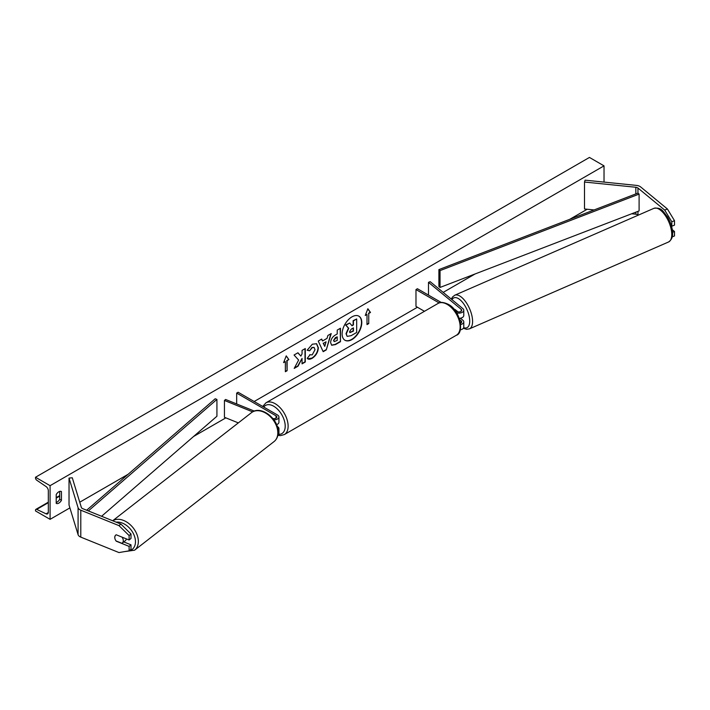 <?xml version="1.0" encoding="UTF-8"?>
<svg xmlns="http://www.w3.org/2000/svg" width="710" height="710" viewBox="0 0 710 710"><rect width="100%" height="100%" fill="white"/><g stroke="black" fill="none" stroke-linecap="round" stroke-linejoin="round"><path stroke-width="1.06" d="M667.409 208.997L674.5 220.686L671.802 221.777L664.702 210.089L667.409 208.997L640.668 186.952A6.594 3.807 0 0 0 639.923 186.446A6.594 3.807 0 0 0 636.409 185.39L585.076 180.162L584.507 182.035L584.507 208.971L594.119 209.947M638.21 215.183L637.962 214.979A3.301 1.908 0 0 0 637.589 214.722A3.301 1.908 0 0 0 635.832 214.198L631.678 213.772M664.702 210.089L637.962 188.043A3.301 1.908 0 0 0 637.589 187.795A3.301 1.908 0 0 0 635.832 187.262L584.507 182.035M674.5 220.686L674.5 225.123L671.802 226.215L671.802 221.777M672.281 236.847L674.5 235.951L674.5 231.513L672.317 229.712M672.601 232.285L674.5 231.513M116.378 541.064L116.236 541.189A5.156 3.443 50.5 0 1 114.763 537.39A5.156 3.443 50.5 0 1 115.703 535.118A5.156 3.443 50.5 0 1 116.236 534.79L129.113 539.99L129.113 535.562L131.004 534L131.004 538.437L129.113 539.99M131.004 534L120.877 524.069L118.978 525.631L80.789 510.188A6.594 3.807 180 0 1 79.91 509.762A6.594 3.807 180 0 1 78.082 507.73L69.03 478.096L69.03 505.032L78.082 534.666A6.594 3.807 180 0 0 79.91 536.698A6.594 3.807 180 0 0 80.789 537.124L118.978 552.566L129.113 550.827L129.113 546.389L116.236 541.189M120.877 524.069L82.688 508.635A3.301 1.908 180 0 1 82.245 508.422A3.301 1.908 180 0 1 81.331 507.401L72.278 477.768L69.03 478.096M129.113 550.827L131.004 549.265L131.004 544.827L123.762 541.908M131.004 544.827L129.113 546.389M118.978 525.631L129.113 535.562M272.889 418.536A2.884 1.668 180 0 0 276.873 417.001A2.884 1.668 180 0 0 276.03 415.82L236.67 393.091L238.125 392.248L277.486 414.977A4.952 2.858 180 0 1 278.941 417.001A4.952 2.858 180 0 1 273.891 419.85M278.941 417.001L278.941 422.21A4.952 2.858 180 0 1 276.572 424.651M254.349 411.09L225.62 399.473L224.44 400.449L224.44 417.285L238.32 422.894M252.653 411.862L224.44 400.449M278.063 430.233A4.952 2.858 0 0 0 278.941 428.609L278.941 433.828A4.952 2.858 180 0 1 277.77 435.674M236.67 393.091L236.67 403.946M277.228 426.444L277.486 426.595A4.952 2.858 0 0 1 278.941 428.609M457.95 311.867L455.066 309.48A5.156 2.414 -112 0 0 455.057 309.489A5.156 2.414 -112 0 0 454.853 309.595A5.156 2.316 -113.6 0 0 454.515 309.853M459.299 318.337A4.952 2.858 0 0 0 463.781 315.497L463.781 310.279A4.952 2.858 0 0 0 462.884 308.637L430.18 281.666L428.485 282.349L428.485 295.111M456.619 312.835A4.952 2.858 0 0 0 463.781 310.279M454.924 310.377L456.796 311.459A2.884 1.668 0 0 0 459.938 311.814A2.884 1.668 0 0 0 461.722 310.279A2.884 1.668 0 0 0 461.198 309.32L428.485 282.349M460.266 329.848A4.952 2.858 0 0 0 463.781 327.115L463.781 321.896A4.952 2.858 180 0 1 460.692 324.541M441.238 302.469L417.436 288.73L415.98 289.573L415.98 306.409L424.447 311.299M463.781 321.896A4.952 2.858 180 0 0 462.884 320.254L460.55 318.328M459.76 319.757L461.198 320.938A2.884 1.668 180 0 1 461.722 321.896A2.884 1.668 180 0 1 460.541 323.236M415.98 289.573L439.135 302.939M457.453 311.743L454.95 309.533M460.976 318.142A5.156 2.316 -113.6 0 0 461.074 318.107L462.423 317.512A5.156 2.316 -113.6 0 0 462.893 317.13M459.459 318.808L461.163 318.062A5.156 2.316 -113.6 0 1 461.074 318.107M351.956 339.575A13.907 8.032 120 0 0 361.035 327.319A13.907 8.032 120 0 0 358.905 316.181A13.907 8.032 120 0 0 351.956 316.864A13.907 8.032 120 0 0 342.868 329.12A13.907 8.032 120 0 0 344.998 340.267A13.907 8.032 120 0 0 351.956 339.575M344.856 340.179A13.907 8.032 120 0 0 351.663 339.407A13.907 8.032 120 0 0 360.707 327.283A13.907 8.032 120 0 0 358.763 316.092M56.197 494.595A5.156 2.973 -60 0 1 58.823 491.79A5.156 2.973 -60 0 1 61.397 491.533A5.156 2.973 -60 0 1 61.45 491.568L61.45 500.319A5.156 2.973 -60 0 1 56.25 503.372A5.156 2.973 -60 0 1 56.197 503.346L56.197 494.595M309.684 354.752L312.231 354.858L315.018 349.693L314.113 347.465L312.231 347.66L309.595 350.82L307.164 350.225L312.329 344.199L316.616 343.738L318.346 347.731C318.062 352.195 316.012 355.71 312.196 358.284C309.871 359.517 308.229 359.535 307.252 358.328L309.924 354.938M307.918 358.852L307.252 358.328M330.62 342.646L330.62 342.611C330.842 339.273 332.52 336.691 335.635 334.863L337.232 333.94L337.232 330.088L340.472 328.224L340.472 341.696L335.466 344.581L331.694 345.246L330.62 342.646M298.626 360.059L294.206 368.401L298.04 366.191L302.052 358.408L302.052 363.866L305.291 362.002L305.291 348.539L302.052 350.403L302.052 353.882L300.871 356.092L297.943 352.781L294.055 355.018L298.626 360.059M50.082 485.675L50.082 519.338L35.5 510.925L35.5 510.215A1.855 1.074 60 0 1 35.882 509.363A1.855 1.074 60 0 1 36.689 509.398L46.079 513.818A3.506 2.023 -120 0 0 47.605 513.871A3.506 2.023 -120 0 0 48.324 512.265L48.324 490.725A3.506 2.023 -120 0 0 46.079 486.572L36.689 480.164A1.855 1.074 60 0 1 35.5 477.963L35.5 477.253L50.082 485.675L604.024 165.856L604.024 182.088M50.082 519.338L69.9 507.89M79.742 502.21L128.111 474.289M193.582 436.49L225.851 417.853M254.162 401.514L417.436 307.244M443.173 292.387L475.097 273.954M569.731 219.319L587.188 209.246M368.747 313.474L370.496 312.462L367.869 308.735L365.251 315.497L366.999 314.486L366.999 324.585L368.747 323.574L368.747 313.474L368.747 323.574M283.609 362.624L286.236 355.861L288.863 359.597L287.106 360.609L287.106 370.709L285.358 371.72L285.358 361.621L283.609 362.624M322.535 340.969L327.053 338.359L327.878 335.493L331.206 333.567L326.272 349.897L323.183 351.69L318.249 341.057L321.692 339.069L322.535 340.969L321.515 339.167M59.702 491.409L59.702 499.308A5.156 2.973 -60 0 1 56.197 502.494M35.5 477.253L589.451 157.434L604.024 165.856M59.702 499.308L61.45 500.319M349.666 323.032L345.637 325.02L348.424 328.118L346.018 333.647L347.057 336.229L346.311 333.815L348.716 328.286L345.93 325.189L349.666 323.032L352.018 325.757L353.438 324.94L353.438 320.849L356.677 318.976L356.677 332.475L351.148 335.661L347.288 336.363M351.823 325.535L353.145 324.772L353.145 320.68L356.677 318.976M368.454 323.405L366.999 324.248M365.41 315.062L366.999 314.486M368.454 313.305L370.203 312.293L367.807 308.894M286.174 356.021L288.863 359.597M288.571 359.429L287.106 360.609M286.822 360.44L287.106 370.709M285.358 371.383L286.822 370.54M283.778 362.189L285.358 361.621M300.871 356.092L297.845 352.834M302.052 363.529L304.998 361.834L304.998 348.708M294.464 367.913L297.747 366.023L302.052 358.408M333.851 340.605L334.241 341.59L337.232 340.427L337.232 336.859L333.558 340.436L334.108 341.483M333.558 340.436L335.413 337.578L337.232 336.859M340.179 328.393L340.472 341.696M340.179 341.528L335.182 344.412L331.552 345.158M316.465 343.658L318.053 347.563C317.769 352.027 315.719 355.541 311.903 358.115L307.776 358.763M313.962 347.394L311.938 347.492L309.595 350.82M309.311 350.651L307.208 350.136M326.059 341.821L323.458 343.32L324.754 346.382L326.059 341.821L323.458 343.32M323.165 343.152L324.754 346.382M330.798 333.806L326.272 349.897M325.988 349.728L323.059 351.423M349.568 331.703L349.915 332.617L353.438 331.108L353.438 327.869L351.299 329.103L349.568 331.703M349.781 332.511L353.145 330.94L353.145 328.038M116.058 540.94L121.916 543.31A5.156 3.541 -127.9 0 0 122.226 543.106L125.297 540.709A5.156 3.541 -127.9 0 0 126.309 538.863M122.226 543.106A5.156 3.541 -127.9 0 0 123.283 540.745A5.156 3.541 -127.9 0 0 122.058 537.142M115.81 535.038A5.156 3.541 -127.9 0 0 114.834 537.328M438.895 269.605L438.895 286.441L440.04 287.435L440.04 270.599L438.895 269.605L637.962 193.093L639.106 194.087L639.106 210.914L440.04 287.435M639.106 194.087L440.04 270.599M86.655 510.241L215.21 398.754L216.923 399.411L216.923 416.246L101.583 516.276M88.342 510.925L216.923 399.411M637.962 188.043L637.962 193.093M637.962 211.358L637.962 214.979M635.832 187.262L635.832 193.91M635.832 212.175L635.832 214.198M80.789 510.188L80.789 537.124M78.082 507.73L78.082 534.666M276.03 415.82L276.03 418.172M461.198 309.32L461.198 311.237M461.198 320.938L461.198 322.846M437.999 303.481C440.049 301.83 443.448 302.096 448.205 304.288C460.533 310.226 464.367 333.212 456.344 335.253A18.345 10.597 -120 0 0 459.157 320.556A18.345 10.597 -120 0 0 447.176 304.386A18.345 10.597 -120 0 0 437.999 303.481L265.984 402.792A18.345 10.597 60 0 1 275.161 403.697A18.345 10.597 60 0 1 287.142 419.867A18.345 10.597 60 0 1 284.328 434.573L280.477 435.612L278.16 435.372M278.844 434.387A16.286 9.407 -120 0 0 284.905 422.938A16.286 9.407 -120 0 0 273.696 406.226A16.286 9.407 -120 0 0 263.765 407.052M671.749 233.839A18.345 8.245 -113.6 0 0 665.101 215.254A18.345 8.245 -113.6 0 0 653.883 208.349C661.924 207.063 662.998 211.651 667.4 216.772C670.586 222.097 672.334 227.44 672.618 232.8C672.876 236.9 671.518 239.962 668.554 241.986A18.345 8.245 -113.6 0 0 671.749 233.839M463.692 327.665A16.286 7.322 -113.6 0 0 469.7 320.494A16.286 7.322 -113.6 0 0 462.308 302.043A16.286 7.322 -113.6 0 0 452.004 299.664M653.883 208.349L454.711 295.236A18.345 8.245 66.4 0 1 465.929 302.14A18.345 8.245 66.4 0 1 472.576 320.734A18.345 8.245 66.4 0 1 469.39 328.872L668.554 241.986M46.079 513.818L48.315 512.522M36.689 509.398L48.324 502.68M56.197 498.136L59.702 496.112M116.138 522.161A16.286 11.191 52.1 0 1 135.468 542.041A16.286 11.191 52.1 0 1 126.841 551.217M123.833 551.732L134.589 550.197A18.345 12.602 -127.9 0 0 138.343 541.801A18.345 12.602 -127.9 0 0 129.238 523.847A18.345 12.602 -127.9 0 0 112.712 520.776M277.805 433.18A18.345 12.602 52.1 0 1 274.051 441.584C276.696 439.41 278.071 436.393 278.178 432.55C279.083 419.219 260.854 404.673 251.5 412.634A18.345 12.602 52.1 0 1 268.247 414.862A18.345 12.602 52.1 0 1 277.805 433.18M456.344 335.253L284.328 434.573M262.709 406.448L265.984 402.792M454.711 295.236L452.439 297.073L451.347 299.123M463.364 328.268L466.514 329.298L469.39 328.872M35.882 509.363L48.324 502.183M56.197 497.639L59.702 495.615M134.589 550.197L274.051 441.584M112.668 520.758L251.5 412.634"/></g></svg>
